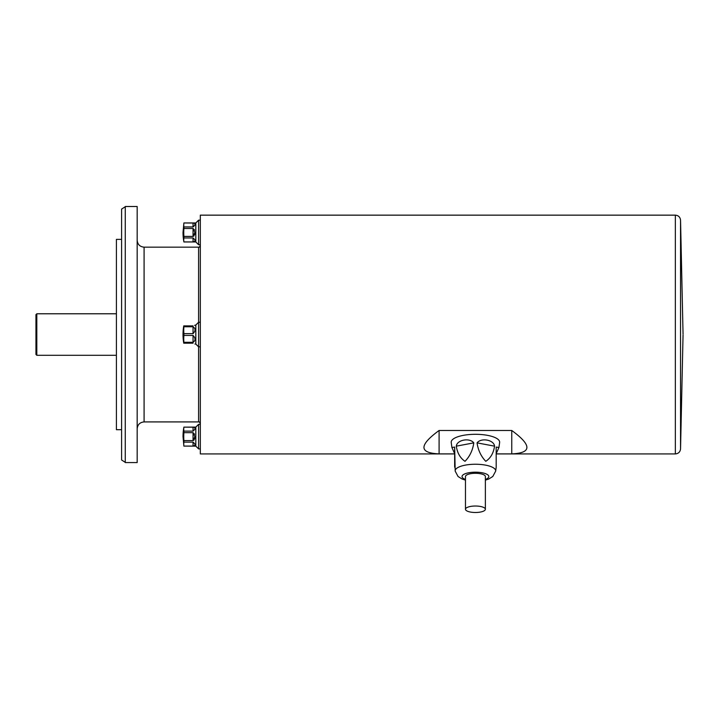 <?xml version="1.0" encoding="UTF-8"?>
<svg xmlns="http://www.w3.org/2000/svg" width="719" height="719" viewBox="0 0 719 719"><rect width="100%" height="100%" fill="white"/><g stroke="black" fill="none" stroke-linecap="round" stroke-linejoin="round"><path stroke-width="1.08" d="M194.579 325.348L195.82 325.024L195.82 344.05L198.588 346.828L200.322 346.828M183.902 342.298L183.74 343.188A51.903 51.903 0 0 1 183.74 325.887L183.902 326.777A51.184 44.326 -0 0 0 183.902 333.643L183.902 335.431A51.184 44.326 180 0 0 183.902 342.298L193.052 342.298L193.052 335.431L183.902 335.431M193.052 335.431C195.694 338.245 195.694 340.536 193.052 342.298M193.052 343.188C195.694 344.248 195.694 344.248 193.052 343.188C195.694 344.248 195.694 344.248 193.052 343.188L183.902 343.188M193.052 325.887C195.694 324.826 195.694 324.826 193.052 325.887L183.902 325.887M193.052 326.777C195.694 328.538 195.694 330.83 193.052 333.643L193.052 326.777L183.902 326.777M183.902 333.643L193.052 333.643M183.902 222.944L183.902 222.98A51.184 25.587 -0 0 0 183.902 226.943L183.902 228.489A51.184 51.184 0 0 0 183.902 236.416L183.902 237.962A51.184 25.587 180 0 0 183.902 241.935L183.902 241.97A51.903 51.903 0 0 1 183.021 232.453L183.902 222.944L195.82 222.944L195.82 241.97L198.588 244.739L200.322 244.739M194.588 230.026L193.052 228.489L194.912 232.453L193.052 236.416L194.067 235.895M183.902 236.416L193.052 236.416L193.052 228.489L183.902 228.489M193.052 237.962C195.694 240.2 195.694 241.521 193.052 241.935L193.052 237.962L183.902 237.962M183.902 241.935L193.052 241.935L194.867 241.135M194.606 234.843L194.912 232.543M194.813 225.056L194.912 224.256M193.968 223.034L183.902 222.98M193.052 222.98C195.694 223.384 195.694 224.705 193.052 226.943L193.052 222.98M183.902 226.943L193.052 226.943M193.968 427.203L183.902 427.149L195.82 427.104L195.82 446.139L198.588 448.908L200.322 448.908M194.606 434.24L193.052 432.658L194.912 436.622L193.052 440.585L194.103 440.01M183.902 440.585L193.052 440.585L193.052 432.658L183.902 432.658A51.184 51.184 0 0 0 183.902 440.585L183.902 442.131A51.184 25.587 180 0 0 183.902 446.095L193.052 446.095L194.867 445.295M193.052 442.131C195.694 444.369 195.694 445.69 193.052 446.095L193.052 442.131L183.902 442.131M183.902 446.095L195.82 446.139M194.606 439.012L194.912 436.703M194.813 429.216L194.912 428.425M193.052 427.149C195.694 427.553 195.694 428.875 193.052 431.112L193.052 427.149M183.902 427.149A51.184 25.587 -0 0 0 183.902 431.112L193.052 431.112M183.902 431.112L183.902 432.658M183.902 427.104A51.903 51.903 0 0 0 183.021 436.622L183.902 446.139M137.167 334.542L137.167 462.578L125.268 462.578L125.268 206.506L137.167 206.506L137.167 334.542M121.592 239.373L116.406 239.373L116.406 429.701L121.592 429.701M35.95 354.44L35.95 314.643L36.813 313.781L36.813 355.303L35.95 354.44M454.66 453.923L200.322 453.923L200.322 215.152L675.357 215.152C678.403 215.43 680.138 217.084 680.542 220.113L680.542 448.962L683.05 334.973M496.191 453.887L511.757 453.887C531.934 453.024 531.934 445.223 511.757 430.483L439.093 430.483L439.093 453.887L454.66 453.887M439.093 430.483C418.916 445.223 418.916 453.024 439.093 453.887M511.757 430.483L511.757 453.887M195.82 427.104L198.588 424.336L198.588 448.908M195.82 222.944L198.588 220.176L198.588 244.739M195.82 325.024L198.588 322.256L198.588 421.918C198.992 421.469 199.576 422.044 200.322 423.644M485.37 509.259A9.949 3.236 180 0 0 475.421 506.023A9.949 3.236 180 0 0 465.472 509.259A9.949 3.236 180 0 0 475.421 512.494A9.949 3.236 180 0 0 485.37 509.259L485.37 476.535A9.949 3.236 180 0 0 475.421 473.3A9.949 3.236 180 0 0 465.472 476.535L465.472 509.259M498.932 447.506L496.191 453.653L496.191 467.161L496.191 447.074L498.932 447.506L499.624 442.536A24.221 7.882 180 0 0 499.651 442.185A24.221 7.882 180 0 0 474.882 434.303A24.221 7.882 180 0 0 451.226 442.536L451.918 447.506L454.66 447.074L454.66 467.161L454.66 453.653L451.918 447.506M496.191 447.074L496.191 467.17M465.472 480.139L462.029 478.989L458.057 476.49L455.19 471.143L454.66 447.074M473.794 442.868C472.734 450.247 469.813 456.403 465.013 461.319C460.259 458.147 457.356 453.096 456.295 446.157C456.925 439.857 469.642 437.467 473.794 442.868L456.295 446.157M494.555 446.157C493.504 453.141 490.574 458.192 485.774 461.31C481.02 456.349 478.117 450.202 477.056 442.868C481.218 437.467 493.935 439.866 494.555 446.157L477.056 442.868M200.322 322.256L198.588 322.256L198.588 247.165L144.088 247.165L144.088 421.918L198.588 421.918M680.542 448.962C680.138 451.99 678.403 453.644 675.357 453.923L675.357 215.152M455.19 471.143A20.258 6.597 -0 0 1 474.971 464.249A20.258 6.597 -0 0 1 495.679 470.846A20.258 6.597 -0 0 1 495.661 471.143L496.191 467.314M485.37 479.456A13.391 4.359 180 0 0 488.812 476.535A13.391 4.359 180 0 0 470.621 472.473A13.391 4.359 180 0 0 465.472 479.456M194.912 344.05L195.82 344.05M183.902 241.97L195.82 241.97M125.268 462.344L121.592 459.98L121.592 209.094L125.268 206.739M116.406 313.781L36.813 313.781M116.406 355.303L36.813 355.303M680.542 220.113L683.05 334.11M496.191 453.923L675.357 453.923M198.588 424.336L200.322 424.336M198.588 220.176L200.322 220.176M198.588 247.165C198.992 247.606 199.576 247.03 200.322 245.431M144.088 247.165C139.881 246.752 137.581 244.442 137.167 240.245M144.088 421.918C139.881 422.323 137.581 424.632 137.167 428.839M495.661 471.143L492.785 476.49L488.731 479.034L485.37 480.139"/></g></svg>
